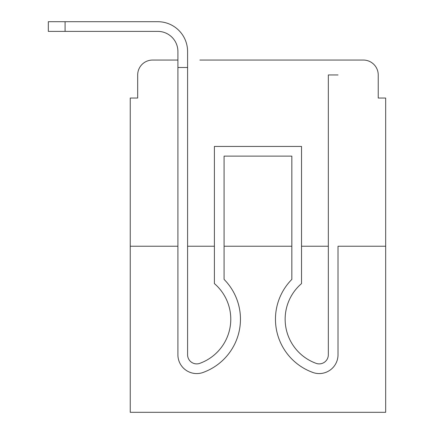 <?xml version="1.0" encoding="UTF-8"?>
<svg xmlns="http://www.w3.org/2000/svg" width="434" height="434" viewBox="0 0 434 434"><rect width="100%" height="100%" fill="white"/><g stroke="black" fill="none" stroke-linecap="round" stroke-linejoin="round"><path stroke-width="0.65" d="M137.686 74.946L137.686 98.035L137.686 74.946A14.892 14.892 0 0 1 152.584 60.055L177.902 60.055L152.584 60.055M177.902 246.23L177.902 354.773L177.902 246.23L130.243 246.23L130.243 412.3L385.674 412.3L385.674 98.035L378.231 98.035L378.231 74.946A14.892 14.892 0 0 0 363.334 60.055L199.873 60.055M130.243 246.23L130.243 98.035L137.686 98.035M385.674 246.23L338.015 246.23L338.015 354.773A18.803 18.803 0 0 1 312.323 372.269L311.33 371.878A56.599 56.599 0 0 1 291.843 279.387L291.843 156.121L224.074 156.121L224.074 279.387A56.599 56.599 0 0 1 204.588 371.878L203.595 372.269A18.803 18.803 0 0 1 177.902 354.773L177.902 67.498L187.586 67.498L187.586 354.773A9.125 9.125 0 0 0 200.047 363.258A9.125 9.125 0 0 1 187.586 354.773A9.125 9.125 0 0 0 200.047 363.258A9.125 9.125 0 0 1 187.586 354.773A9.125 9.125 0 0 0 200.047 363.258A9.125 9.125 0 0 1 187.586 354.773A9.125 9.125 0 0 0 200.047 363.258A9.125 9.125 0 0 1 187.586 354.773A9.125 9.125 0 0 0 200.047 363.258A9.125 9.125 0 0 1 187.586 354.773A9.125 9.125 0 0 0 200.047 363.258A9.125 9.125 0 0 1 187.586 354.773A9.125 9.125 0 0 0 200.047 363.258A9.125 9.125 0 0 1 187.586 354.773A9.125 9.125 0 0 0 200.047 363.258A9.125 9.125 0 0 1 187.586 354.773A9.125 9.125 0 0 0 200.047 363.258A9.125 9.125 0 0 1 187.586 354.773A9.125 9.125 0 0 0 200.047 363.258A9.125 9.125 0 0 1 187.586 354.773A9.125 9.125 0 0 0 200.047 363.258A9.125 9.125 0 0 1 187.586 354.773A9.125 9.125 0 0 0 200.047 363.258A9.125 9.125 0 0 1 187.586 354.773A9.125 9.125 0 0 0 200.047 363.258A9.125 9.125 0 0 1 187.586 354.773A9.125 9.125 0 0 0 200.047 363.258A9.125 9.125 0 0 1 187.586 354.773M328.332 246.23L301.527 246.23M291.843 246.23L224.074 246.23M214.396 246.23L187.586 246.23M316.044 60.055L363.334 60.055M378.231 98.035L378.231 74.946M177.902 67.498L177.902 51.489A20.105 20.105 0 0 0 157.797 31.384L48.326 31.384L48.326 21.7L157.797 21.7A29.789 29.789 0 0 1 187.586 51.489L187.586 67.498M177.902 51.489A20.105 20.105 0 0 0 157.797 31.384A20.105 20.105 0 0 1 177.902 51.489A20.105 20.105 0 0 0 157.797 31.384A20.105 20.105 0 0 1 177.902 51.489A20.105 20.105 0 0 0 157.797 31.384A20.105 20.105 0 0 1 177.902 51.489A20.105 20.105 0 0 0 157.797 31.384A20.105 20.105 0 0 1 177.902 51.489A20.105 20.105 0 0 0 157.797 31.384A20.105 20.105 0 0 1 177.902 51.489A20.105 20.105 0 0 0 157.797 31.384A20.105 20.105 0 0 1 177.902 51.489A20.105 20.105 0 0 0 157.797 31.384A20.105 20.105 0 0 1 177.902 51.489A20.105 20.105 0 0 0 157.797 31.384A20.105 20.105 0 0 1 177.902 51.489A20.105 20.105 0 0 0 157.797 31.384A20.105 20.105 0 0 1 177.902 51.489A20.105 20.105 0 0 0 157.797 31.384A20.105 20.105 0 0 1 177.902 51.489A20.105 20.105 0 0 0 157.797 31.384A20.105 20.105 0 0 1 177.902 51.489M65.078 21.7L157.797 21.7L65.078 21.7L157.797 21.7L65.078 21.7L157.797 21.7L65.078 21.7L157.797 21.7L65.078 21.7L157.797 21.7L65.078 21.7L157.797 21.7L65.078 21.7L157.797 21.7L65.078 21.7L157.797 21.7L65.078 21.7L157.797 21.7L65.078 21.7L157.797 21.7L65.078 21.7L157.797 21.7L65.078 21.7L65.078 31.384M200.047 363.258L201.045 362.867A46.915 46.915 0 0 0 214.396 283.592L214.396 146.437L301.527 146.437L301.527 283.592A46.915 46.915 0 0 0 314.872 362.867L315.871 363.258A9.125 9.125 0 0 0 328.332 354.773A9.125 9.125 0 0 1 315.871 363.258A9.125 9.125 0 0 0 328.332 354.773A9.125 9.125 0 0 1 315.871 363.258A9.125 9.125 0 0 0 328.332 354.773A9.125 9.125 0 0 1 315.871 363.258A9.125 9.125 0 0 0 328.332 354.773A9.125 9.125 0 0 1 315.871 363.258A9.125 9.125 0 0 0 328.332 354.773A9.125 9.125 0 0 1 315.871 363.258A9.125 9.125 0 0 0 328.332 354.773A9.125 9.125 0 0 1 315.871 363.258A9.125 9.125 0 0 0 328.332 354.773A9.125 9.125 0 0 1 315.871 363.258A9.125 9.125 0 0 0 328.332 354.773A9.125 9.125 0 0 1 315.871 363.258A9.125 9.125 0 0 0 328.332 354.773A9.125 9.125 0 0 1 315.871 363.258A9.125 9.125 0 0 0 328.332 354.773A9.125 9.125 0 0 1 315.871 363.258A9.125 9.125 0 0 0 328.332 354.773A9.125 9.125 0 0 1 315.871 363.258A9.125 9.125 0 0 0 328.332 354.773A9.125 9.125 0 0 1 315.871 363.258A9.125 9.125 0 0 0 328.332 354.773A9.125 9.125 0 0 1 315.871 363.258A9.125 9.125 0 0 0 328.332 354.773A9.125 9.125 0 0 1 315.871 363.258M338.015 246.23L338.015 354.773M201.045 362.867A46.915 46.915 0 0 0 230.779 319.212A46.915 46.915 0 0 1 201.045 362.867A46.915 46.915 0 0 0 230.779 319.212A46.915 46.915 0 0 1 201.045 362.867A46.915 46.915 0 0 0 230.779 319.212A46.915 46.915 0 0 1 201.045 362.867A46.915 46.915 0 0 0 230.779 319.212A46.915 46.915 0 0 1 201.045 362.867A46.915 46.915 0 0 0 230.779 319.212A46.915 46.915 0 0 1 201.045 362.867A46.915 46.915 0 0 0 230.779 319.212A46.915 46.915 0 0 1 201.045 362.867A46.915 46.915 0 0 0 230.779 319.212M224.074 279.387L224.074 156.121L291.843 156.121L224.074 156.121L291.843 156.121L224.074 156.121L291.843 156.121L224.074 156.121L291.843 156.121L224.074 156.121L291.843 156.121L224.074 156.121L291.843 156.121L291.843 279.387A56.599 56.599 0 0 0 311.33 371.878L312.323 372.269L311.33 371.878A56.599 56.599 0 0 1 291.843 279.387A56.599 56.599 0 0 0 311.33 371.878L312.323 372.269L311.33 371.878A56.599 56.599 0 0 1 291.843 279.387A56.599 56.599 0 0 0 311.33 371.878L312.323 372.269L311.33 371.878A56.599 56.599 0 0 1 291.843 279.387A56.599 56.599 0 0 0 311.33 371.878L312.323 372.269L311.33 371.878A56.599 56.599 0 0 1 291.843 279.387A56.599 56.599 0 0 0 311.33 371.878L312.323 372.269L311.33 371.878A56.599 56.599 0 0 1 291.843 279.387A56.599 56.599 0 0 0 311.33 371.878L312.323 372.269L311.33 371.878A56.599 56.599 0 0 1 291.843 279.387A56.599 56.599 0 0 0 311.33 371.878L312.323 372.269M301.527 283.592A46.915 46.915 0 0 0 314.872 362.867A46.915 46.915 0 0 1 301.527 283.592A46.915 46.915 0 0 0 314.872 362.867A46.915 46.915 0 0 1 301.527 283.592A46.915 46.915 0 0 0 314.872 362.867A46.915 46.915 0 0 1 301.527 283.592A46.915 46.915 0 0 0 314.872 362.867A46.915 46.915 0 0 1 301.527 283.592A46.915 46.915 0 0 0 314.872 362.867A46.915 46.915 0 0 1 301.527 283.592A46.915 46.915 0 0 0 314.872 362.867A46.915 46.915 0 0 1 301.527 283.592A46.915 46.915 0 0 0 314.872 362.867M177.902 224.633L177.902 354.773L177.902 224.633M203.595 372.269L204.588 371.878M328.332 354.773L328.332 74.946L338.015 74.946"/></g></svg>
